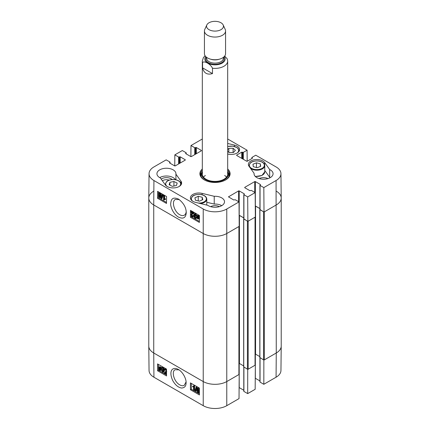 <?xml version="1.0" encoding="UTF-8"?>
<svg xmlns="http://www.w3.org/2000/svg" width="430" height="430" viewBox="0 0 430 430"><rect width="100%" height="100%" fill="white"/><g stroke="black" fill="none" stroke-linecap="round" stroke-linejoin="round"><path stroke-width="0.64" d="M166.544 374.197L164.244 372.869L166.211 370.886L165.502 369.736L164.975 369.66M165.502 369.736L164.781 370.176L164.308 369.848L164.615 369.16L165.507 369.311L166.518 370.434M165.383 369.676L164.781 370.176M164.615 369.16L165.211 368.811L166.507 369.246M166.523 371.751L164.878 372.729L166.539 373.691M165.088 372.547L165.475 372.38L166.534 372.993M161.852 370.289L162.594 371.552L163.137 371.611L163.352 371.101L162.293 369.719L162.341 369.284L163.169 369.058L162.556 368.032L161.884 368.419L161.427 368.058L161.739 367.489L162.54 367.596L163.642 369.338L163.137 369.913L163.841 371.375L163.518 372.1L162.594 371.988L161.395 370.09L162.454 369.934L163.341 371.278M163.169 369.064L162.341 369.284M163.029 369.429L163.169 369.058M162.556 368.032L161.884 368.419L162.492 367.999M161.739 367.489L163.142 367.247L164.244 368.988L163.733 369.563L164.437 371.02L163.518 372.1M164.018 369.504L163.137 369.913M162.454 369.934L161.395 370.09M160.465 368.392L160.352 370.031L159.718 369.961L159.116 369.359L160.465 368.392M160.487 368.451L159.713 369.01L160.573 369.719M159.976 369.343L159.379 369.692M159.713 369.01L159.116 369.359M160.315 368.085L158.96 369.058L159.057 367.392L160.315 368.085M159.439 367.354L159.433 368.29L158.837 368.639M159.433 368.29L159.557 368.704M160.836 367.709L160.997 369.456L160.626 370.423L159.729 370.316L158.901 369.515L158.595 369.736L158.423 367.973L158.794 367L159.702 367.118L160.535 367.929L161.433 367.36L161.599 367.612M161.551 367.682L161.019 367.994M161.546 367.698L160.702 368.22M161.298 367.87L161.594 369.107L161.223 370.074L160.626 370.423M158.923 369.542L158.595 369.736M158.794 367L160.299 366.763L161.132 367.575M197.795 388.677L197.236 389.005L197.838 388.704L198.445 389.736L197.854 390.048L197.236 389.005L197.838 388.704M198.445 389.736L197.854 390.048L198.445 389.698L197.832 388.656M197.709 390.408L198.606 391.94M197.698 390.553L197.101 390.902L197.843 390.472L198.617 391.8L197.87 392.224L197.101 390.902L197.311 390.408M198.617 391.8L198.413 392.289M196.763 388.752L197.026 388.15L197.827 388.263L198.918 390.01L198.375 390.553L199.09 392.063L198.778 392.784L197.87 392.654L196.628 390.628L197.332 389.951L196.763 388.752M197.026 388.15L198.424 387.914L199.386 389.032M199.316 390.155L198.375 390.553M199.52 389.661L198.972 390.204M199.069 390.3L199.396 390.725M199.412 392.407L198.778 392.784M197.477 389.623L196.881 389.978L197.332 389.951M196.026 387.172L196.397 387.387L195.349 391.198L194.978 390.983L196.026 387.172L196.994 387.032L196.397 387.387M196.994 387.032L195.946 390.848L195.349 391.198M193.559 390.096L193.532 386.737L192.624 386.844L192.619 386.333L193.688 385.877L193.984 386.049L194.016 390.359L193.559 390.096M193.645 385.946L192.619 386.333M193.398 386.156L194.285 385.527L194.586 385.699L193.984 386.049M194.586 385.699L194.618 390.01L194.016 390.359M158.444 364.436L158.466 367.516M158.476 368.488L158.482 369.402M158.482 369.563L158.487 370.257L166.55 374.912M191.318 383.415L191.361 389.236L199.423 393.891M190.463 389.763L190.415 382.894L199.375 388.07L199.429 394.939L190.463 389.763L191.361 389.236M157.59 370.784L157.541 363.914L166.507 369.09L166.555 375.96L157.59 370.784L158.487 370.257M186.05 381.969L184.244 385.323C183.008 386.016 181.508 385.866 179.745 384.866C174.263 382.05 171.081 371.574 175.112 369.719L179.014 369.864M178.412 369.488L178.353 369.456C172.79 366.333 168.254 370.542 172.699 380.491C175.187 384.931 178.117 387.441 181.487 388.016C184.588 387.908 186.12 386.156 186.077 382.754C186.464 379.496 183.244 372.229 178.412 369.488M153.924 377.217L203.229 405.683A16.646 9.61 0 0 0 226.771 405.683L239.021 398.61L239.204 374.39L226.954 381.464A16.904 9.761 180 0 1 203.046 381.464L153.736 352.998A16.904 9.761 180 0 1 148.785 346.155L149.049 370.483A16.646 9.61 0 0 0 153.924 377.217L153.736 352.998A16.904 9.761 180 0 1 148.785 346.096L148.785 198.058A16.904 9.761 180 0 1 153.736 191.156M263.859 359.985L263.826 384.291L260.048 382.109L260.048 381.765M263.826 384.291L276.076 377.217A16.646 9.61 0 0 0 280.951 370.483L281.215 346.155A16.904 9.761 180 0 1 276.264 352.998L264.009 360.071M247.723 369.3L247.691 393.606L255.162 389.295L255.345 365.075L247.874 369.386M259.924 380.921L255.243 378.228M247.691 393.606L243.912 391.429L243.912 391.085M243.788 390.236L239.107 387.548M162.395 180.82A5.198 2.999 180 0 1 169.157 180.149M201.788 172.731A14.475 8.358 0 0 0 200.617 175.198M229.383 175.198A14.475 8.358 0 0 0 228.212 172.731M202.32 171.559A13.427 7.751 0 0 0 201.788 172.742A13.427 7.751 0 0 0 208.953 181.03A13.427 7.751 0 0 0 224.756 179.434A13.427 7.751 0 0 0 228.212 172.742A13.427 7.751 0 0 0 227.68 171.559M202.519 172.785A12.68 7.321 0 0 0 209.292 180.611A12.68 7.321 0 0 0 224.213 179.106A12.68 7.321 0 0 0 227.481 172.785M226.513 177.144A12.68 7.321 0 0 0 224.659 175.467M205.341 175.467A12.68 7.321 0 0 0 203.487 177.144M270.287 177.611A9.508 5.488 0 0 0 269.691 177.294L264.762 170.468M267.96 178.6A6.676 3.854 0 0 0 259.161 178.6M221.724 205.648A9.508 5.488 0 0 0 214.231 204.062L206.787 202.272M219.402 206.636A6.676 3.854 0 0 0 210.598 206.636M175.424 179.697A9.508 5.488 0 0 0 159.713 177.611M172.188 179.536A6.676 3.854 0 0 0 171.156 178.773A6.676 3.854 0 0 0 161.175 179.127M193.355 213.087L193.951 212.748L191.484 211.318L190.888 211.657L193.355 213.087L191.339 215.097L192.038 216.252L192.565 216.328M193.951 212.748L193.296 213.425M193.414 213.597L192.387 214.135M193.892 213.081L192.984 213.796M192.183 214.215L191.936 214.758L192.758 215.973M192.635 215.914L192.038 216.252L192.774 215.801L193.247 216.134L192.919 216.833L192.022 216.682L190.866 214.806L191.415 213.909L192.715 213.226L190.882 212.173L190.888 211.657M193.247 216.134L193.844 215.796L193.371 215.462L192.774 215.801M193.844 215.796L192.919 216.833M191.415 213.909L192.683 213.264M195.725 215.677L195 214.403L194.457 214.344L194.226 214.866L195.274 216.252L195.22 216.693L194.376 216.924L194.983 217.956L195.666 217.564L196.123 217.924L195.79 218.504L194.989 218.397L193.903 216.645L194.424 216.059L193.736 214.591L194.08 213.85L195.005 213.963L196.182 215.871L195.725 215.677M194.844 214.328L195.87 215.914L195.274 216.252M195.87 215.914L195.22 216.693M194.532 216.548L194.376 216.924L194.973 216.586L195.65 217.65M195.58 217.618L196.263 217.225L196.72 217.585L196.123 217.924M196.72 217.585L196.607 217.935M196.553 218.021L195.79 218.504M194.742 215.779L194.424 216.059M194.08 213.85L195.602 213.624L196.784 215.532L196.182 215.871M197.612 215.887L197.692 217.247M197.096 217.585L197.241 215.924L197.875 216L198.472 216.602L197.096 217.585M197.246 217.892L198.628 216.903L198.499 218.585L197.246 217.892L197.843 217.553L198.719 218.29M198.649 216.973L197.843 217.553M196.714 218.273L196.58 216.51L196.972 215.532L199.187 216.505L198.859 216.736L199.149 217.994L198.751 218.983L197.848 218.865L197.021 218.053L196.714 218.273L197.048 218.085M196.972 215.532L198.466 215.301L199.289 216.102M199.429 215.978L199.004 216.22M199.423 216.419L198.859 216.736M199.407 218.612L198.751 218.983M159.713 195.924L159.105 196.247L159.691 195.913L160.315 196.951L159.707 197.284L159.105 196.247L159.713 195.924L160.315 196.972L159.707 197.284L160.315 196.972M159.578 193.661L160.471 195.225M160.481 195.059L159.729 195.5L158.966 194.166L159.186 193.661L159.729 193.731L160.481 195.059M160.261 195.564L159.729 195.5L160.325 195.155M160.788 197.225L160.508 197.843L159.713 197.725L158.632 195.967L159.191 195.419L158.493 193.898L158.826 193.167L159.734 193.296L160.954 195.333L160.234 196.021L160.788 197.225L161.384 196.886L160.508 197.843M159.449 195.123L159.191 195.419M158.826 193.167L160.331 192.957L161.551 194.994L160.831 195.682L161.384 196.886M161.282 195.655L160.234 196.021M161.508 198.821L161.137 198.606L162.255 194.752L162.626 194.967L161.508 198.821L162.105 198.477L163.223 194.629L162.626 194.967M163.223 194.629L162.255 194.752M164.045 195.86L164.018 199.246L164.937 199.133L164.937 199.649L163.55 199.939L163.583 195.591L164.045 195.86L164.642 195.521L164.615 198.907L164.018 199.246M164.615 198.907L165.534 198.794L164.937 199.133M165.534 198.794L165.534 199.31L164.937 199.649M164.158 199.821L164.507 199.687M164.642 195.521L164.179 195.252L163.583 195.591M191.355 210.84L191.35 211.399M191.339 212.436L191.328 213.957M191.312 216.059L191.307 216.747L199.386 221.412M158.482 191.861L158.439 197.768L166.512 202.433M166.555 196.521L166.507 203.454L157.541 198.278L157.59 191.345L166.555 196.521M157.541 198.278L158.439 197.768M199.429 215.5L199.375 222.434L190.415 217.257L190.463 210.324L199.429 215.5M190.415 217.257L191.307 216.747M186.206 211.571C186.056 213.312 185.421 214.516 184.309 215.183C183.024 215.855 181.514 215.715 179.767 214.747C174.284 211.904 171.231 201.364 175.354 199.455L179.315 199.601M178.407 217.091C183.357 219.322 185.97 217.774 186.244 212.447C186.099 207.41 183.546 202.976 178.595 199.138C172.027 196.327 171.14 199.923 170.721 203.476C170.301 206.303 172.876 213.71 178.407 217.091M149.049 173.672L148.785 197.999A16.904 9.761 0 0 0 153.736 204.959L203.046 233.425A16.904 9.761 0 0 0 226.954 233.425L239.204 226.352L239.021 201.923L226.771 208.996A16.646 9.61 180 0 1 203.229 208.996L153.924 180.525A16.646 9.61 180 0 1 149.049 173.672A16.646 9.61 180 0 1 153.924 166.937L166.174 159.863L169.952 162.04L169.576 162.604M276.264 191.156A16.904 9.761 180 0 1 281.215 198.058A16.904 9.761 180 0 1 276.264 204.959A16.904 9.761 0 0 0 281.215 197.999L280.951 173.672A16.646 9.61 180 0 1 276.076 180.525L263.826 187.598L264.009 212.033L276.264 204.959L264.31 211.861L264.31 359.899L276.264 352.998L276.076 377.217M264.009 212.033L260.048 209.749L260.048 209.405M259.924 208.555L255.259 205.873M247.874 221.353L255.345 217.037L255.162 192.602L247.691 196.918L247.874 221.353L243.912 219.064L243.912 218.72M243.788 217.87L239.123 215.188M214.231 196.295A9.508 5.488 180 0 1 224.508 201.767A9.508 5.488 180 0 1 218.263 206.927A9.508 5.488 180 0 1 207.728 205.303L195.612 202.39A8.455 4.88 180 0 1 190.409 197.886A8.455 4.88 180 0 1 202.116 193.382L214.231 196.295L214.231 204.062M269.691 169.533A9.508 5.488 180 0 1 273.072 173.731A9.508 5.488 180 0 1 263.563 179.219A9.508 5.488 180 0 1 254.055 173.731A9.508 5.488 180 0 1 254.082 173.285L249.034 166.292A8.455 4.88 180 0 1 248.384 164.416A8.455 4.88 180 0 1 255.178 159.627A8.455 4.88 180 0 1 264.638 162.54L269.691 169.533L269.691 177.294M254.082 173.285L254.082 174.177M227.68 143.459L234.388 145.071A8.455 4.88 180 0 1 239.591 149.575A8.455 4.88 180 0 1 227.884 154.08L227.68 154.031M175.918 174.177L180.965 181.17A8.455 4.88 180 0 1 181.616 183.046A8.455 4.88 180 0 1 174.822 187.835A8.455 4.88 180 0 1 165.362 184.927L160.309 177.929A9.508 5.488 180 0 1 156.928 173.731A9.508 5.488 180 0 1 166.437 168.243A9.508 5.488 180 0 1 175.945 173.731A9.508 5.488 180 0 1 175.918 174.177L175.918 179.794M227.68 170.215A14.475 8.358 180 0 1 229.475 174.247A14.475 8.358 180 0 1 225.454 180.03M204.546 180.03A14.475 8.358 180 0 1 200.525 174.247A14.475 8.358 180 0 1 202.32 170.215M202.32 168.985A15.109 8.724 0 0 0 204.314 179.901A15.109 8.724 0 0 0 225.685 179.901A15.109 8.724 0 0 0 227.68 168.985M190.893 156.606L190.979 145.544L194.752 147.721L196.322 147.506L201.401 150.441L201.401 150.785L191.393 156.563L190.796 156.563L185.712 153.628L186.088 152.725L182.309 150.543L174.838 154.859L178.617 157.036L180.186 156.821L185.266 159.756L185.266 160.1L175.252 165.883L174.655 165.883L169.576 162.948M239.021 201.923L235.248 199.74L233.678 199.955L228.475 196.849L238.607 190.899L239.204 190.899L244.288 193.833L243.912 194.736L247.691 196.918M255.162 192.602L251.383 190.425L249.814 190.641L244.734 187.706L244.734 187.362L254.748 181.584L255.345 181.584L260.424 184.513L260.048 185.421L263.826 187.598M251.856 158.579L251.98 157.385L255.759 155.203L276.076 166.937A16.646 9.61 180 0 1 280.951 173.672M251.856 157.557L252.356 158.288L247.277 161.223L246.675 161.223L236.667 155.445L236.667 155.096L241.746 152.166L243.315 152.381L247.089 150.199L247.175 161.266M227.68 138.992L247.089 150.199M190.979 145.544L202.32 138.992M174.757 165.921L174.838 154.859M173.93 181.503L177.187 183.089L176.407 185.524L172.387 186.34L169.135 184.75L169.909 182.315L173.93 181.503L173.93 186.029M169.909 182.315L169.909 185.131M202.218 197.23L202.799 199.665L199.45 201.186L195.473 200.262L194.898 197.822L198.246 196.3L202.218 197.23L202.218 199.928M198.246 196.3L198.246 200.907M260.338 163.868L260.677 166.324L257.183 167.732L253.308 166.679L252.969 164.222L256.457 162.814L260.338 163.868L260.338 166.458M257.274 167.695L256.366 167.512M256.457 162.814L256.457 167.474M227.68 149.629L228.841 148.355L233.098 148.243L235.398 150.328L233.415 152.505L229.158 152.618L227.68 151.279M233.098 148.243L233.098 152.516M228.841 148.355L228.841 152.333M281.215 198.058L281.215 346.096A16.904 9.761 180 0 1 276.264 352.998L276.076 180.525M263.859 211.947A0.527 0.306 180 0 1 263.563 211.861L263.563 359.899A0.527 0.306 0 0 0 264.31 359.899M263.563 359.899L259.903 357.523M259.806 356.61L255.565 354.159A0.527 0.306 0 0 0 255.2 354.073M255.2 216.994A0.527 0.306 180 0 1 255.044 217.209L255.044 365.247A0.527 0.306 0 0 0 255.2 365.032L255.2 217.123M255.044 365.247L248.169 369.214L248.169 221.176L255.044 217.209M247.723 221.262A0.527 0.306 180 0 1 247.422 221.176L247.422 369.214A0.527 0.306 0 0 0 248.169 369.214M247.422 369.214L243.762 366.844M243.67 365.925L239.429 363.479A0.527 0.306 0 0 0 239.064 363.388M239.064 226.309A0.527 0.306 180 0 1 238.908 226.524L238.908 374.562A0.527 0.306 0 0 0 239.064 374.347L239.064 226.438M238.908 374.562L226.954 381.464A16.904 9.761 180 0 1 203.046 381.464L153.736 352.998L153.736 204.959A16.904 9.761 180 0 1 148.785 198.058M243.788 218.789L247.422 221.176M239.123 215.355A0.527 0.306 180 0 1 239.429 215.441L243.788 217.956M259.924 209.475L263.563 211.861M255.259 206.04A0.527 0.306 180 0 1 255.565 206.126L259.924 208.641M238.908 226.524L226.954 233.425A16.904 9.761 180 0 1 203.046 233.425L153.736 204.959L153.924 180.525M212.484 73.589C207.206 75.099 203.901 73.197 202.573 67.865L202.573 62.517C204.352 60.512 210.705 64.177 212.484 68.241L212.484 73.589L202.573 67.865M212.484 68.241A12.68 7.321 180 0 0 227.68 61.065L227.287 58.942L224.68 56.083M220.977 22.763A8.455 4.88 180 0 1 223.17 24.956A8.455 4.88 180 0 1 215 31.094A8.455 4.88 180 0 1 206.83 24.956A8.455 4.88 180 0 1 212.807 21.5A8.455 4.88 180 0 1 220.977 22.763M223.17 24.956L225.207 29.385A10.567 6.101 180 0 1 225.567 30.955A10.567 6.101 180 0 1 215 37.055A10.567 6.101 180 0 1 204.433 30.955A10.567 6.101 180 0 1 204.793 29.385L206.83 24.956M225.567 30.955L225.567 53.637A10.567 6.101 180 0 1 215 59.738A10.567 6.101 180 0 1 204.433 53.637L204.433 30.955M166.109 368.956L165.507 369.311M163.19 371.203L162.594 371.552M163.013 368.983L162.416 369.332M163.142 367.247L162.54 367.596M164.244 368.988L163.642 369.338M164.437 371.02L163.841 371.375M160.315 369.606L159.718 369.961M159.385 367.827L158.788 368.182M161.513 368.467L160.917 368.822M161.594 369.107L160.997 369.456M160.299 366.763L159.702 367.118M198.466 391.87L197.87 392.224M198.424 387.914L197.827 388.263M199.391 389.736L198.918 390.01M199.407 391.875L199.09 392.063M203.229 208.996L203.229 405.683M255.345 354.083L255.345 378.271M260.048 357.867L260.048 382.109M239.204 363.398L239.204 387.591M243.912 367.188L243.912 391.429M226.771 208.996L226.771 405.683M229.33 175.435A14.383 8.304 0 0 0 228.282 172.962M201.718 172.962A14.383 8.304 0 0 0 200.67 175.435M228.921 176.542A13.964 8.062 0 0 0 228.749 174.462L228.212 172.742M201.788 172.742L201.251 174.462A13.964 8.062 0 0 0 201.079 176.542M191.936 214.758L191.339 215.097M192.581 213.301L191.984 213.64M194.822 214.527L194.226 214.866M195.548 215.79L194.951 216.129M195.602 213.624L195.005 213.963M197.542 216.371L196.945 216.715M198.445 218.171L197.848 218.51M198.466 215.301L197.87 215.64M198.923 215.645L198.327 215.984M159.568 193.828L158.966 194.166M160.331 192.957L159.734 193.296M161.551 194.994L160.954 195.333M202.116 193.382L202.116 194.752M264.638 162.54L264.638 164.781M234.388 145.071L234.388 146.442M180.965 181.17L180.965 183.416M201.401 150.785L201.401 150.441M185.712 153.628L185.712 153.284M186.088 153.849L186.088 153.069M194.752 154.623L194.752 147.721M195.349 154.279L195.349 147.721M195.725 154.064L195.725 147.506M196.322 153.72L196.322 147.506M244.734 187.706L244.734 187.362M254.748 192.366L254.748 181.584M255.345 205.911L255.345 181.584M260.424 184.857L260.424 184.513M260.048 209.749L260.048 185.421M185.266 160.1L185.266 159.756M169.952 163.163L169.952 162.389M178.617 163.938L178.617 157.036M179.213 163.594L179.213 157.036M179.589 163.378L179.589 156.821M180.186 163.034L180.186 156.821M228.599 197.021L228.599 196.677M238.607 201.681L238.607 190.899M239.204 215.226L239.204 190.899M244.288 194.177L244.288 193.833M243.912 219.064L243.912 194.736M236.667 155.445L236.667 155.096M241.746 158.374L241.746 152.166M242.343 158.718L242.343 152.166M242.719 158.939L242.719 152.381M243.315 159.283L243.315 152.381M251.98 158.503L251.98 157.729M252.356 158.288L252.356 157.944M167.039 186.41A7.503 4.332 180 0 1 171.549 179.681A7.503 4.332 180 0 1 180.541 184.696A7.503 4.332 180 0 1 179.288 186.41M181.019 184.846A7.923 4.574 0 0 0 181.089 184.255C180.837 181.836 178.773 180.288 174.897 179.616C169.603 179.186 167.109 181.025 166.77 181.428L165.238 184.255A7.923 4.574 0 0 0 165.303 184.846M192.737 201.245A7.503 4.332 180 0 1 195.999 194.747A7.503 4.332 180 0 1 206.26 198.026A7.503 4.332 180 0 1 198.45 203.073M200.509 203.567A7.923 4.574 0 0 0 206.787 199.095C206.54 196.671 204.476 195.123 200.595 194.451C195.306 194.021 192.807 195.86 192.473 196.263L190.936 199.095A7.923 4.574 0 0 0 191.006 199.681M253.641 169.194A7.503 4.332 180 0 1 252.56 161.718A7.503 4.332 180 0 1 264.316 164.916A7.503 4.332 180 0 1 253.641 169.194M250.577 168.426A7.923 4.574 0 0 0 253.458 169.759A7.923 4.574 0 0 0 264.762 165.62C264.514 163.201 262.45 161.653 258.57 160.981C253.281 160.551 250.781 162.389 250.448 162.793L248.911 165.62A7.923 4.574 0 0 0 248.981 166.211M264.762 165.62L264.762 171.833A7.923 4.574 180 0 1 255.162 176.305M227.68 146.598A7.503 4.332 180 0 1 236.79 147.592A7.503 4.332 180 0 1 237.263 152.94M238.994 151.376A7.923 4.574 0 0 0 239.064 150.785L238.338 148.785L237.064 147.614L232.872 146.146L227.68 146.501M243.762 219.064L243.762 367.102M239.429 215.441L239.429 363.479M259.903 209.749L259.903 357.781M255.565 206.126L255.565 354.159M202.573 62.517A12.68 7.321 180 0 1 202.32 61.065L202.32 174.075M224.245 56.588A10.143 5.853 180 0 1 215 64.849A10.143 5.853 180 0 1 205.755 56.588M219.332 59.2A8.347 4.821 180 0 1 210.668 59.2M223.347 57.373L223.347 58.303A8.347 4.821 180 0 1 215 63.124A8.347 4.821 180 0 1 206.653 58.303L206.653 57.373M223.627 57.158A9.191 5.305 180 0 1 215 64.301A9.191 5.305 180 0 1 206.373 57.158M166.179 372.047L166.781 371.697M259.924 357.798L259.924 381.937M243.788 367.118L243.788 391.257M186.212 153.918L186.212 152.897M259.924 209.577L259.924 185.249M170.076 163.233L170.076 162.212M243.788 218.892L243.788 194.564M165.238 184.255L165.238 184.755M181.089 184.255L181.089 184.744M190.936 199.095L190.936 199.584M206.787 199.095L206.787 205.078M248.911 165.62L248.911 166.114M264.762 171.833L261.908 175.499L255.355 176.504M239.064 150.785L239.064 151.274M243.67 218.934L243.67 366.973M259.806 209.62L259.806 357.652M227.68 61.065L227.68 174.075M205.083 55.744L203.374 57.636L202.32 61.065"/></g></svg>
